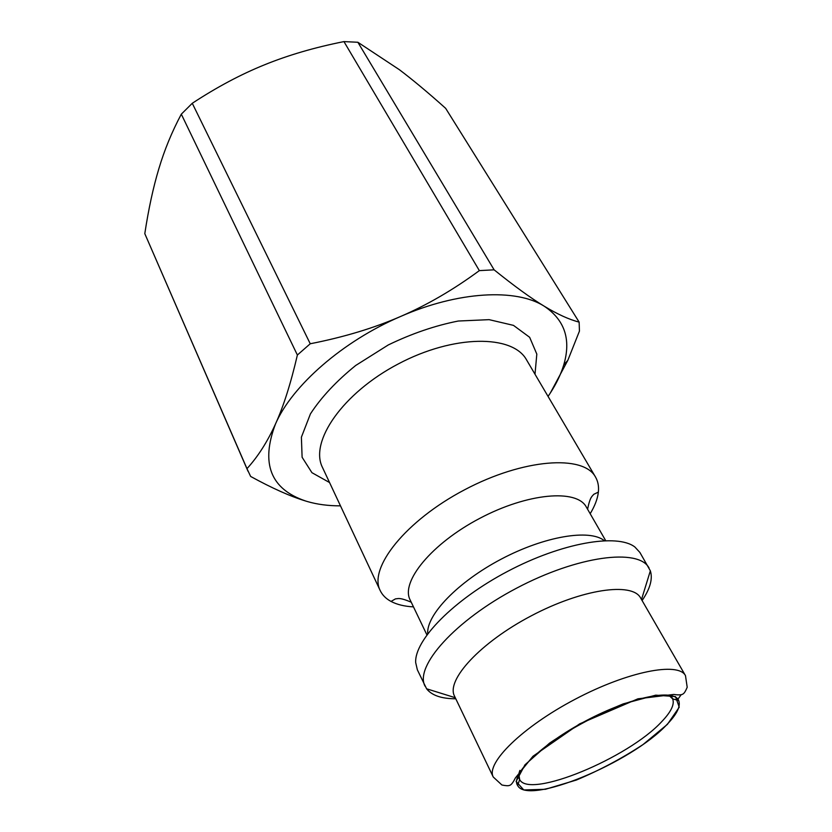 <?xml version="1.0" encoding="UTF-8"?>
<svg xmlns="http://www.w3.org/2000/svg" width="832" height="832" viewBox="0 0 832 832"><rect width="100%" height="100%" fill="white"/><g stroke="black" fill="none" stroke-linecap="round" stroke-linejoin="round"><path stroke-width="1.25" d="M246.979 468.655L144.799 233.657C148.554 208.998 153.244 187.314 158.891 168.615C164.455 149.926 171.933 131.778 181.314 114.171L297.378 355.025C290.805 383.386 283.514 406.359 275.506 423.946C267.478 441.688 257.972 456.591 246.979 468.655L250.64 476.445C272.043 488.197 290.368 496.382 305.594 500.999L307.258 501.509C317.169 504.41 328.245 505.866 340.486 505.856M192.275 103.282C216.861 87.142 240.968 74.308 264.597 64.782C288.205 55.162 314.652 47.434 343.949 41.6L479.346 270.618C453.534 289.64 427.284 304.928 400.608 316.472C373.984 328.068 343.855 337.168 310.242 343.762L192.275 103.282L181.314 114.171M357.874 42.266L399.381 69.701C413.119 80.101 428.542 92.986 445.661 108.347L579.134 322.109C569.109 319.54 557.461 314.226 544.18 306.176C531.014 298.23 514.322 286.114 494.114 269.828L357.874 42.266L343.949 41.6M548.059 396.417L550.358 392.954C556.504 383.448 560.966 374.098 563.742 364.894C571.272 339.518 564.751 319.946 544.18 306.176C516.235 288.34 458.359 291.127 400.608 316.472C342.774 341.172 291.99 385.819 275.506 423.946C260.499 463.466 270.535 489.154 305.614 500.999L307.258 501.509M550.358 392.954L567.85 360.277L579.446 331.094L579.134 322.109M494.114 269.828L479.346 270.618M310.242 343.762L297.378 355.025M144.799 233.657L248.05 471.338M667.004 724.464C676.946 714.189 680.846 706.222 678.704 700.575C674.076 688.345 631.124 696.904 586.352 720.606C541.486 744.162 510.162 774.769 517.639 785.502C527.842 805.948 631.842 762.476 667.004 724.464M668.543 695.063L672.651 698.859C674.762 704.246 671.122 711.838 661.71 721.656C628.43 757.973 529.162 799.313 519.646 779.532L518.825 773.999M519.074 772.834L519.917 770.38M685.485 675.657L640.63 598C632.351 581.849 581.963 588.973 531.138 615.898C480.21 642.626 445.858 680.17 454.511 696.124L493.251 777.015C485.597 763.266 522.371 726.96 575.099 699.275C627.734 671.414 678.465 661.586 685.485 675.657L687.201 687.263C685.703 690.882 684.414 693.025 683.363 693.69C682.126 694.97 678.954 695.219 673.826 694.439L637.926 698.818L579.654 723.861L532.99 756.246L515.32 778.024C513.053 782.704 511.066 785.169 509.382 785.429C508.279 785.928 505.794 785.793 501.925 785.013L493.251 777.015M590.169 513.718C594.859 506.002 597.594 498.805 598.364 492.118C598.978 486.418 598.021 481.374 595.494 477.006C583.523 454.47 523.422 458.598 464.63 489.767C405.714 520.666 368.347 567.923 380.182 590.522C382.356 595.088 385.975 598.718 391.03 601.432C396.978 604.573 404.466 606.393 413.483 606.882M605.665 540.592L586.279 506.969C576.784 488.842 527.675 492.95 479.721 518.378C431.652 543.577 400.514 581.776 410.103 599.851L426.889 634.847M604.282 540.634C589.711 528.809 544.627 536.172 501.218 559.135C457.735 581.984 426.192 615.025 427.721 633.724M642.096 600.538C650.135 588.765 652.891 578.864 650.354 570.825L639.902 552.469L634.91 547.03C617.24 533.218 561.725 542.766 507.655 571.355C453.513 599.82 414.274 640.224 415.688 662.605L417.352 669.802L426.598 688.792C431.798 695.427 441.522 698.755 455.78 698.776M649.043 567.996C638.695 548.059 577.938 555.682 516.537 588.203C455.021 620.495 414.398 666.318 425.006 686.119M667.399 724.36L643.011 744.567C621.962 758.41 599.726 770.234 576.316 780.062L545.418 789.287L523.775 789.963L516.1 781.446L524.971 764.816L549.557 743.142C572.655 727.584 597.241 714.49 623.314 703.851L655.751 695.157L675.48 696.582L679.245 707.2L667.399 724.36M677.113 700.128L677.872 699.192M678.226 698.755L681.044 694.918M516.974 784.035L518.17 783.931M534.997 374.234L536.817 354.11L529.651 337.303L513.479 325.374L489.122 319.654L458.297 321.027C435.302 325.541 411.954 333.507 388.284 344.947L355.711 365.466C336.367 381.118 321.277 397.249 310.44 413.868L301.392 437.195L302.11 457.267L311.927 472.68L329.555 482.55M325.125 473.096L322.504 467.511C309.286 441.719 342.68 393.058 398.289 363.927C453.752 334.506 512.762 334.443 526.573 359.913L595.494 477.006M563.742 364.894L567.85 360.277M519.646 779.532L517.639 785.502M672.651 698.859L678.704 700.575M517.889 775.986L519.386 779.054M670.717 695.406L672.402 698.381M529.703 365.227L526.573 359.913M322.504 467.511L380.182 590.522M587.6 509.257C590.19 496.018 592.415 496.371 593.705 494.343L598.364 492.118M411.258 602.243C398.861 596.887 397.894 598.926 395.502 598.853L391.03 601.432M641.503 599.518L650.354 570.825M455.27 697.705L426.598 688.792"/></g></svg>
